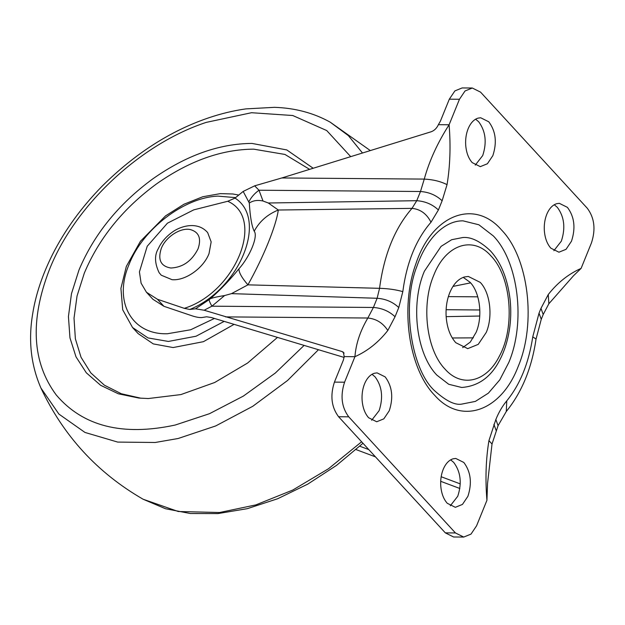 <?xml version="1.0" encoding="UTF-8"?>
<svg xmlns="http://www.w3.org/2000/svg" width="625" height="625" viewBox="0 0 625 625"><rect width="100%" height="100%" fill="white"/><g stroke="black" fill="none" stroke-linecap="round" stroke-linejoin="round"><path stroke-width="0.94" d="M233.703 324.57L203.445 341.672L173.109 347.555L153.273 343.898L138.148 333.609M141.008 398.234L121.32 393.75L104.406 385.203L90.82 372.906L81.031 357.258L75.367 338.789L74.023 318.133L77.047 295.984L84.328 273.094C99.023 238.18 123.102 208.445 156.562 183.883C189.164 160.953 221.531 149.375 253.672 149.156L284.945 154.445L309.625 169.359M277.297 337.562L247.562 363.055L214.711 382.492L180.906 394.578L148.359 398.539L138.93 398.062L118.359 393.805L100.625 385.297L86.336 372.828L76 356.828L69.961 337.852L68.43 316.555L71.477 293.68L78.977 270.016C93.984 234.352 118.578 203.977 152.758 178.898C186.055 155.469 219.117 143.648 251.953 143.422L286.797 149.938L313.203 168.258M450.289 505.813L457.758 496.242C462.063 483.047 460.703 471.766 453.688 462.383L450.656 459.859M463.828 462.469L455.734 458.437L453.039 458.82C448.883 460.148 445.594 463.688 443.18 469.43C441.195 474.43 440.391 479.883 440.75 485.789C441.344 493.211 443.516 499.039 447.25 503.281L455.344 507.312L462.453 504.422L467.898 496.32C472.195 483.125 470.836 471.844 463.828 462.469M371.648 420.25L379.125 410.68C383.422 397.484 382.062 386.203 375.055 376.828L372.016 374.297M385.188 376.906L377.094 372.875L374.406 373.258C370.242 374.586 366.953 378.125 364.539 383.867C362.562 388.867 361.75 394.32 362.109 400.227C362.711 407.648 364.875 413.477 368.609 417.727L376.703 421.758L383.82 418.859L389.258 410.758C393.555 397.57 392.203 386.281 385.188 376.906M475.242 165.141L482.711 155.57C487.016 142.375 485.656 131.094 478.641 121.719L475.602 119.188M488.773 121.797L480.68 117.766L477.992 118.148C473.836 119.477 470.547 123.016 468.133 128.758C466.148 133.758 465.336 139.211 465.703 145.117C466.297 152.539 468.461 158.367 472.203 162.617L480.297 166.641L487.406 163.75L492.844 155.648C497.148 142.453 495.789 131.172 488.773 121.797M553.875 250.703L561.352 241.133C565.648 227.938 564.297 216.656 557.281 207.273L554.242 204.75M567.414 207.359L559.32 203.328L556.633 203.703C552.469 205.039 549.188 208.578 546.773 214.32C544.789 219.32 543.977 224.773 544.344 230.68C544.938 238.102 547.102 243.93 550.844 248.172L558.938 252.203L566.047 249.312L571.484 241.211C575.789 228.016 574.43 216.734 567.414 207.359M462.664 347.633L470.289 342.094L476.133 332.32C482.93 316.484 480.047 292.508 470.117 282.312L463.227 277.367M480.258 282.391L468.297 276.438L464.328 277C458.18 278.969 453.328 284.195 449.758 292.68C446.828 300.062 445.633 308.117 446.172 316.844C447.047 327.805 450.25 336.422 455.773 342.688L467.727 348.641L478.234 344.367L486.266 332.406C493.062 316.562 490.18 292.586 480.258 282.391M493.359 235.961L478.875 224.773L463.016 220.844C454.117 220.719 445.414 224.695 436.898 232.773C428.383 241.289 421.711 252.492 416.898 266.367C401.266 305.586 411.383 369.695 434.641 390.773C445.859 400.836 454.828 405.289 461.555 404.141L475.375 401.406L488.383 393.148L499.766 379.883L508.82 362.43C525.828 322.227 518.438 261.75 493.359 235.961M462.883 237.508L451.641 239.719L441.062 246.391L424.367 271.242C410.258 304.133 416.25 353.93 436.859 375.109L448.711 384.273L461.688 387.477C478.57 386.203 491.375 376.828 500.086 359.367C504.437 350.969 507.516 341.297 509.312 330.352C510.906 320.406 511.18 310.25 510.141 299.891C507.664 278.977 501.141 262.688 490.578 251.023C480.367 241.305 471.133 236.805 462.883 237.508M447.047 184.641L442.125 200.781L438.398 209.969L430.992 222.234C416.086 239.367 406.687 262.492 402.812 291.625L398.773 307.547L395.039 316.742L387.812 330.477C378.531 342.305 367.578 351.039 354.93 356.688C355.93 343.773 360.234 330.883 367.844 318.016L373.398 307.469L377.125 298.273L379.547 288.32C384 254.758 394.82 228.102 412.008 208.367L416.75 200.695L420.484 191.508L424.266 179.094C429.242 160.961 437.516 142.852 449.102 124.773C450.805 146.078 450.125 166.039 447.047 184.641C440.453 181.344 432.859 179.492 424.266 179.094L281.812 177.961L431.25 131.734C434.391 130.547 436.766 128.195 438.375 124.688L449.102 124.773L459.461 99.258L465.023 90.977L472.297 88.016L480.57 92.141L587.297 208.258C594.469 217.844 595.859 229.391 591.461 242.883L581.102 268.391C568.469 274.016 557.523 282.727 548.266 294.523L548.844 303.773L573.477 275.781L581.102 268.391M398.773 307.547C392.875 301.977 385.656 298.883 377.125 298.273L231.5 293.641L224.609 295.547C218.383 296.5 213.68 297.523 210.492 298.625C220.68 289.539 230.18 279.586 238.977 268.758C238.742 272.297 241.719 277.656 247.914 284.852L231.5 293.641M402.812 291.625C395.938 289.664 388.18 288.562 379.547 288.32L247.914 284.852C263.531 257.023 276.164 225.859 278.305 210.016C267.383 214.461 259.359 221.531 254.219 231.227C251.805 226.344 250.164 216.945 249.305 203.047C253.078 200.516 257.641 199.836 263.008 201L268.305 203L278.305 210.016L412.008 208.367C420.414 209.195 426.734 213.812 430.992 222.234M438.398 209.969C432.492 204.398 425.281 201.305 416.75 200.695L268.305 203M492.016 444.016L487.563 483.352L486.93 500.312C485.203 479.07 485.875 459.18 488.938 440.641L492.016 444.016L498.07 425.656L506.297 411.477C521.875 392.219 531.789 368.086 536.039 339.086L541.25 319.32L539.031 313.148L540.984 308.344L543.203 314.508L548.844 303.773M344.117 353.102L342.008 351.531L343.328 352.188L344.203 356.602L343.367 360.117L334.43 382.117C330.031 395.617 331.422 407.156 338.594 416.742L445.32 532.859L453.594 536.984L463.734 537.062L471.008 534.102L476.57 525.82L486.93 500.312M472.297 88.016L462.156 87.938L454.891 90.898L449.32 99.18L440.391 121.18L438.375 124.688M344.117 357.43L211.367 317.523L206.617 316.781L201.906 317.555C199.227 317.766 195.508 317.039 190.75 315.375L163.93 306.305L152.906 299.273L146.445 292.242L157.469 299.281L184.289 308.344C235.609 292.297 265.773 218.023 227.766 201.266L235.031 198.102C268.258 219.219 239.914 289.023 189.812 309.469L184.289 308.344M359.789 446.227L368.805 449.609M441.164 476.734L460.258 483.891M470.617 282.867L452.984 286.406M238.977 268.758C250.102 256.328 258.273 236.102 254.219 231.227M442.125 200.781C436.227 195.203 429.008 192.117 420.484 191.508L258.992 190.227C254.391 193.562 250.992 197.492 248.789 202.008L243.18 191.43L254.664 185.836L258.992 190.227L263.008 201M224.609 295.547L211.906 306.188C210.016 302.836 209.094 300.656 209.148 299.641L210.492 298.625M395.039 316.742C389.141 311.164 381.922 308.07 373.398 307.469L211.906 306.188L204.156 310.234L195.516 308.812L209.148 299.641M189.812 309.469L195.516 308.812M243.18 191.43L235.031 198.102M445.32 532.859L455.453 532.945L463.734 537.062M455.453 532.945L348.734 416.828C341.555 407.234 340.172 395.695 344.57 382.203L354.93 356.688L344.203 356.602M356.047 449.586L375.477 456.867M440.695 481.313L459.844 488.492M254.664 185.836L281.812 177.961M342.008 351.531L204.156 310.234M227.766 201.266L193.781 209.852L167.422 223.188L147.219 246.25L139.422 271.914L141.109 283.203L146.445 292.242M209.023 253.609L211.164 241.883L207.641 232.555C204.531 229.031 200.75 226.844 196.289 226C187.234 224.219 177.469 228.305 172.477 232.031C166.055 236.617 161.367 242.086 158.414 248.438C154.367 255.086 154.602 263.164 159.109 272.672L161.242 275.203L172.078 279.695C185.406 280.938 203.492 268.172 209.023 253.609M223.906 321.539L196.055 336.219L168.375 341.445L148.016 337.93L132.531 327.5L138.141 333.609M361.609 441.789L328.523 468.719L292.734 490.078L255.867 504.898L219.586 512.508L178.273 511.516L143.133 499.242C97.531 472.977 63.461 435.906 40.93 388.039L58.906 414.094L84.977 432.445L117.687 442.086L155.219 442.484L178.141 438.5L215.711 425.938L252.758 406.297L287.531 380.508L318.391 349.781M214.352 318.492L190.656 329.766L167.398 333.75C131.555 334.914 113.102 301.469 129.102 264.352C142.562 229.281 183.938 197.492 217.875 196.117L235.633 197.633M304.008 345.508L275.328 373.031L243.359 396.094L209.5 413.688L175.227 425.031C122.594 436.367 82.93 426.344 56.234 394.969C32.062 362.359 29.766 320.625 49.352 269.781C74.602 205.609 139.984 144.172 206.203 122.391L251.5 112.719L292.75 115.516L326.719 130.555L350.711 156.648M40.93 388.039C30.93 365.062 28.188 340.289 32.695 313.734C35.719 294.609 42.352 274.812 52.602 254.336C64.875 230.109 81.359 207.414 102.062 186.242C134.812 153.719 170.203 130.969 208.234 117.984C220.945 113.648 233.5 110.625 245.891 108.891L274.461 107.336C294.969 107.992 313.555 112.93 330.203 122.164L348.367 135.617L362.484 153.008M518.211 366.414C501.227 411.25 461.492 425.297 435.117 395.781L434.484 395.102C408.648 368.391 399.945 307.32 415.805 264.039C431.75 215.008 474.078 198.195 501.539 229.977C528.594 257.797 536.57 323.039 518.211 366.414M445.039 369.125C461.664 388.086 486.539 382.125 499.398 356.102C515.406 326.906 511.172 276.484 490.992 255.953C473 235.25 445.555 244.508 433.75 275.258C421 304.984 426.406 349.984 445.039 369.125M387.812 330.477C382.922 322.977 376.273 318.82 367.844 318.016L225.539 316.891M540.984 308.344L548.266 294.523M488.938 440.641L495.852 419.492C498.812 412.211 502.445 406.008 506.758 400.867C520.07 384.57 528.734 363.219 532.766 336.812L536.039 339.086M532.766 336.812L539.031 313.148M506.758 400.867L506.297 411.477M495.852 419.492L498.07 425.656M493.898 424.305L496.117 430.469M452.289 337.977L473.375 337.859M479.734 316.039L446.156 316.641M446.117 309.711L479.82 309.977M448.367 296.602L477.773 296.836M249.305 203.047L248.789 202.008M334.43 382.117L344.57 382.203M338.594 416.742L348.734 416.828M449.32 99.18L459.461 99.258M157.469 299.281L163.93 306.305M161.25 248.531C157.617 259.852 160.828 266.344 170.875 268.016C182.805 267.43 191.867 261.031 198.062 248.82C201.523 238.516 198.992 232.109 190.453 229.594C180.617 227.227 165.586 236.977 161.25 248.531M362.977 443.273L336.539 465.375L307.758 484.125L277.672 498.734L247.383 508.648L217.969 513.578L190.422 513.531L165.57 508.758L143.133 499.242M238.844 195.07L232.852 193.984L220.336 193.633L202.797 196.742L183.867 204.289L165.531 215.898L140.445 241.258L126.328 266.406L120.922 288.375L122.711 309.805L132.531 327.5M330.203 122.164L370.328 150.578M541.25 319.312L543.203 314.508"/></g></svg>
